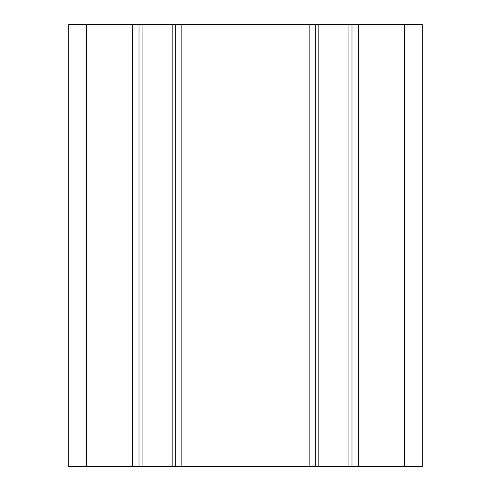 <?xml version="1.0" encoding="UTF-8"?>
<svg xmlns="http://www.w3.org/2000/svg" width="491" height="491" viewBox="0 0 491 491"><rect width="100%" height="100%" fill="white"/><g stroke="black" fill="none" stroke-linecap="round" stroke-linejoin="round"><path stroke-width="0.74" d="M404.584 466.45L422.26 466.45L422.26 24.55L68.74 24.55L68.74 466.45L404.584 466.45L404.584 24.55M351.998 466.45L351.998 24.55M315.762 466.45L315.762 24.55M175.238 466.45L175.238 24.55M139.002 466.45L139.002 24.55M358.626 466.45L358.626 24.55M348.935 466.45L348.935 24.55M318.825 466.45L318.825 24.55M309.134 466.45L309.134 24.55M181.866 466.45L181.866 24.55M172.175 466.45L172.175 24.55M142.065 466.45L142.065 24.55M132.374 466.45L132.374 24.55M86.416 466.45L86.416 24.55"/></g></svg>
